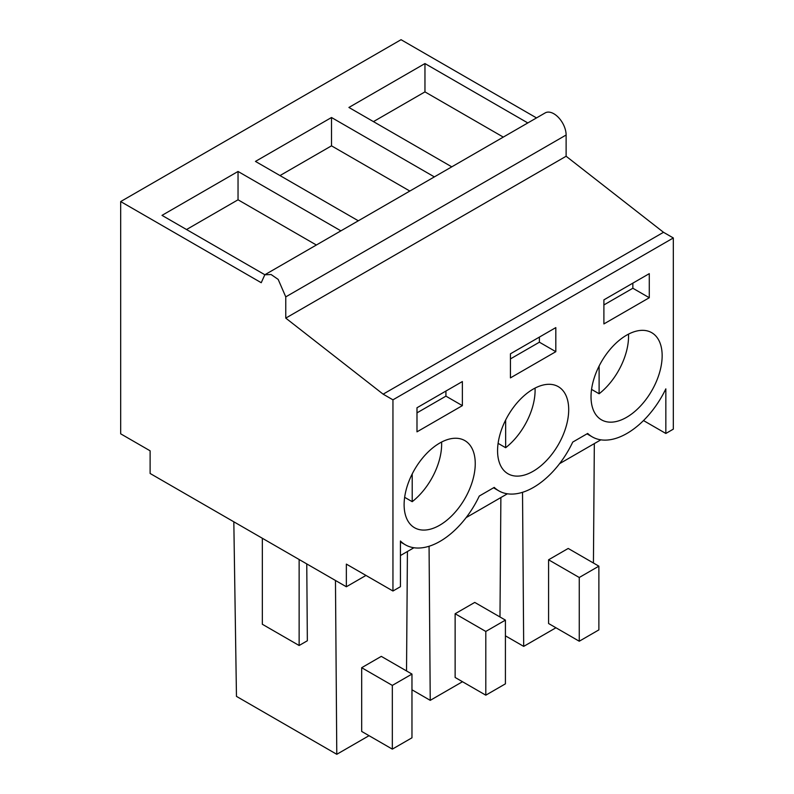 <?xml version="1.0" encoding="UTF-8"?>
<svg xmlns="http://www.w3.org/2000/svg" width="794" height="794" viewBox="0 0 794 794"><rect width="100%" height="100%" fill="white"/><g stroke="black" fill="none" stroke-linecap="round" stroke-linejoin="round"><path stroke-width="1.19" d="M340.904 230.856L238.041 171.464L162.006 215.373L264.859 274.754L545.19 112.907A17.349 10.014 60 0 1 558.549 117.552A17.349 10.014 60 0 1 566.122 135.01L285.761 296.877L278.178 279.409L271.101 274.526L264.819 274.774L261.236 282.714L120.678 201.567L120.678 433.822L150.116 450.813L150.116 473.472L346.353 586.766L346.353 564.107L392.951 591.014L392.951 399.829L383.135 394.161L285.761 318.116L285.761 296.877L345.976 262.109M536.516 117.919L401.049 39.7L120.678 201.567M392.951 591.014L400.434 586.697L400.434 541.012A69.376 40.057 120 0 0 405.337 544.793A69.376 40.057 120 0 0 479.278 496.042L494.235 487.397A69.376 40.057 120 0 0 498.791 490.841A69.376 40.057 120 0 0 572.732 442.089L587.689 433.445A69.376 40.057 120 0 0 592.255 436.879A69.376 40.057 120 0 0 665.838 388.862L665.838 433.464L673.322 429.147L673.322 237.962L663.506 232.295L566.122 156.249L566.122 135.01M600.85 439.836L559.581 463.656M507.386 493.789L466.128 517.619M413.932 547.741L400.434 555.542M365.974 575.432L346.353 586.766M358.322 220.801L255.46 161.41L331.505 117.512L331.505 145.838L279.994 175.573M434.358 176.893L331.505 117.512M451.776 166.839L348.913 107.458L424.959 63.56L424.959 91.886L373.448 121.621M527.812 122.941L424.959 63.56M566.122 156.249L285.761 318.116M663.506 232.295L383.135 394.161M673.322 237.962L392.951 399.829M603.897 299.854L603.897 323.922L649.284 297.73L649.284 273.652L603.897 299.854M550.182 384.326A50.3 29.041 120 0 0 504.666 422.031A50.3 29.041 120 0 0 507.981 473.77A50.3 29.041 120 0 0 516.08 476.092A50.3 29.041 120 0 0 561.606 438.387A50.3 29.041 120 0 0 558.281 386.648A50.3 29.041 120 0 0 550.182 384.326M555.82 327.604L510.443 353.806L510.443 377.884L555.82 351.682L555.82 327.604M416.989 407.759L416.989 431.837L462.366 405.635L462.366 381.557L416.989 407.759M456.729 438.278A50.3 29.041 120 0 0 411.213 475.983A50.3 29.041 120 0 0 414.528 527.722A50.3 29.041 120 0 0 422.626 530.055A50.3 29.041 120 0 0 468.152 492.34A50.3 29.041 120 0 0 464.827 440.601A50.3 29.041 120 0 0 456.729 438.278M643.646 330.364A50.3 29.041 120 0 0 598.12 368.079A50.3 29.041 120 0 0 601.445 419.818A50.3 29.041 120 0 0 609.534 422.14A50.3 29.041 120 0 0 655.06 384.425A50.3 29.041 120 0 0 651.735 332.696A50.3 29.041 120 0 0 643.646 330.364M665.838 433.464L643.497 420.562M499.982 616.978L500.875 497.55M429.068 546.252L430.239 700.348L411.967 689.797M462.495 681.718L430.239 700.348M485.799 695.177L505.421 683.842L505.421 620.114L474.752 602.418L455.131 613.742L455.131 677.471L485.799 695.177L485.799 631.448L455.131 613.742M593.436 563.025L594.329 443.598M522.521 492.3L523.693 646.385L505.421 635.835M555.949 627.766L523.693 646.385M579.253 641.224L598.875 629.89L598.875 566.162L568.206 548.456L548.585 559.79L548.585 623.518L579.253 641.224L579.253 577.496L548.585 559.79M233.823 521.797L236.463 696.378L336.785 754.3L335.465 580.483M306.762 563.909L307.347 640.758L299.13 645.502L262.338 624.263L262.338 538.263M299.13 645.502L299.13 559.502M406.528 670.93L407.421 551.502M369.041 735.681L336.785 754.3M392.335 749.129L411.967 737.805L411.967 674.076L381.299 656.37L361.677 667.704L361.677 731.433L392.335 749.129L392.335 685.401L361.677 667.704M409.823 191.056L331.505 145.838M503.287 137.104L424.959 91.886M238.041 171.464L238.041 199.79L186.53 229.535M316.369 245.018L238.041 199.79M649.284 297.73L632.848 288.242L632.848 283.14M603.897 304.946L632.848 288.242M555.82 351.682L539.394 342.194L539.394 337.093M510.443 358.908L539.394 342.194M462.366 405.635L445.93 396.146L445.93 391.045M416.989 412.86L445.93 396.146M505.421 620.114L485.799 631.448M598.875 566.162L579.253 577.496M411.967 674.076L392.335 685.401M591.56 389.397L599.113 393.764A50.3 29.041 120 0 0 628.501 334.135M599.113 393.764L599.113 366.034M498.096 443.35L505.659 447.717A50.3 29.041 120 0 0 535.047 388.097M505.659 447.717L505.659 419.986M404.642 497.312L412.205 501.679A50.3 29.041 120 0 0 441.593 442.05M412.205 501.679L412.205 473.939M493.54 487.804L498.791 490.841M586.994 433.852L592.255 436.879M400.434 541.965L405.337 544.793"/></g></svg>
